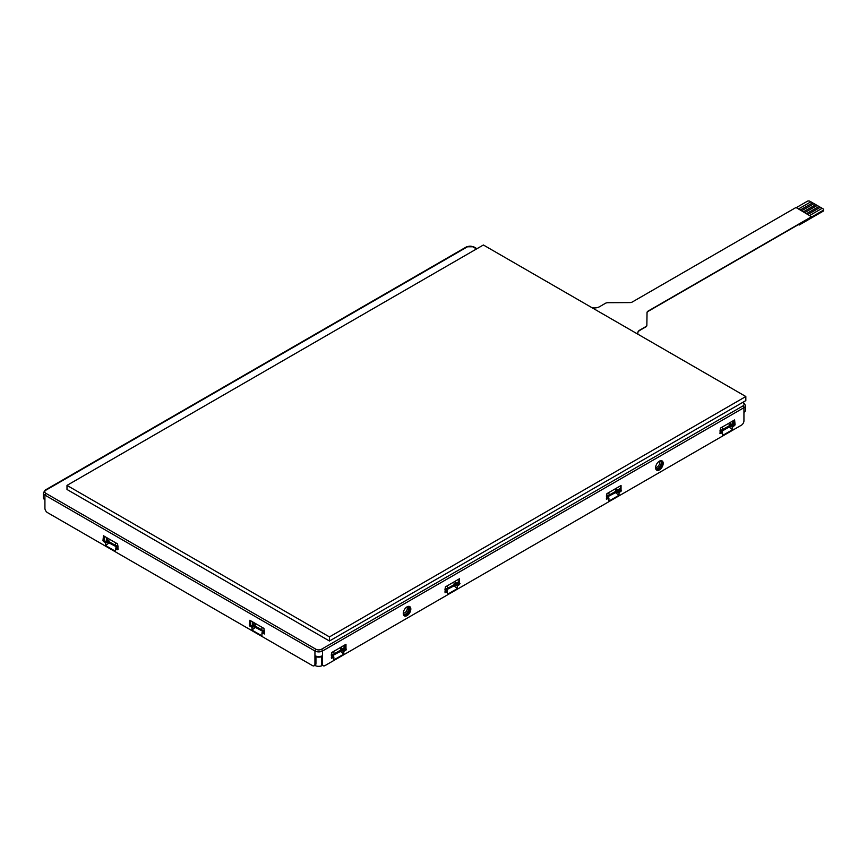 <?xml version="1.0" encoding="UTF-8"?>
<svg xmlns="http://www.w3.org/2000/svg" width="867" height="867" viewBox="0 0 867 867"><rect width="100%" height="100%" fill="white"/><g stroke="black" fill="none" stroke-linecap="round" stroke-linejoin="round"><path stroke-width="1.3" d="M329.449 636.909L745.826 396.522L745.826 400.597L329.449 640.995L66.997 489.476L66.997 485.39L329.449 636.909L329.449 640.995M823.65 209.63A1.788 1.03 180 0 1 823.13 210.356L823.13 211.201A1.788 1.03 180 0 0 823.65 210.475L823.65 209.63A1.788 1.03 180 0 0 823.13 208.904L822.122 208.318L809.778 215.439L822.122 208.286L820.355 207.267L807.99 214.409M806.624 213.618L818.968 206.498L817.202 205.446L804.836 212.588M806.603 213.607L818.968 206.465M803.449 211.786L815.814 204.645L814.048 203.626L801.682 210.768M817.169 205.457L815.814 204.677L803.471 211.797M823.13 210.356L811.772 216.913L796.004 207.484L632.325 301.987A3.566 2.059 0 0 1 629.832 302.594L607.93 302.702A3.566 2.059 180 0 0 605.437 303.298L599.476 306.745A7.142 4.118 0 0 1 591.998 307.698M812.65 202.856L800.284 209.966L812.65 202.856L814.015 203.637M818.968 206.498L820.323 207.278M812.65 202.824L810.883 201.805L798.518 208.947M796.274 207.647L807.35 201.252A1.788 1.03 180 0 1 809.876 201.252L810.862 201.816M637.765 333.112A7.142 4.118 0 0 1 639.857 330.349L645.817 326.902A3.566 2.059 180 0 0 646.858 325.461L647.042 312.824A3.566 2.059 0 0 1 648.093 311.383L799.157 224.174L799.157 225.041L798.399 224.607M823.13 211.201L799.157 225.041M811.772 216.587L648.093 311.09A3.566 2.059 0 0 0 647.042 312.532L646.858 325.168A3.566 2.059 180 0 1 645.817 326.61L639.857 330.056A7.142 4.118 0 0 0 637.765 332.971A7.142 4.118 0 0 0 638.199 334.369M745.826 396.522L483.385 244.993L66.997 485.39M255.082 626.017L255.071 626.928A3.923 2.265 180 0 1 253.923 625.324L253.923 624.413A3.923 2.265 180 0 0 255.093 626.028L255.104 626.028A3.923 2.265 -60 0 1 255.711 623.655M118.042 546.947L118.096 546.979A3.923 2.265 180 0 1 115.387 546.286L115.376 545.354L108.722 541.507L108.7 542.428A3.923 2.265 180 0 1 107.551 540.824L107.551 539.913A3.923 2.265 180 0 0 108.722 541.528L108.733 541.528A3.923 2.265 -60 0 1 109.34 539.155M323.25 665.748L322.242 665.162A3.566 2.059 -60 0 1 321.494 663.537L322.502 664.111A3.566 2.059 120 0 0 323.25 665.748A3.566 2.059 120 0 0 325.027 665.574L741.415 425.177A3.566 2.059 120 0 0 743.94 420.809L743.94 407.696L742.921 405.951M321.494 656.124L321.494 663.537M403.914 615.494A5.354 3.089 120 0 0 407.815 613.478A5.354 3.089 120 0 0 409.82 608.461A5.354 3.089 120 0 0 409.17 606.38M656.265 469.795A5.354 3.089 120 0 0 660.166 467.79A5.354 3.089 120 0 0 662.171 462.761A5.354 3.089 120 0 0 661.521 460.691M606.824 496.65A2.146 1.235 0 0 0 606.867 496.824L607.355 498.059L606.401 498.601M621.043 491.318L619.027 492.489L619.027 495.252L608.927 501.083L608.927 498.319L606.401 499.186L606.911 493.648L621.043 485.498L621.043 491.318L620.035 490.744L618.572 491.578L616.697 491.329M620.035 490.744L620.534 485.78M734.1 420.224L733.59 425.177L732.138 426.022L730.263 425.773M721.875 430.812L720.434 431.267L720.434 432.774L720.379 431.094A2.146 1.235 0 0 0 720.434 431.267L720.921 432.492L719.968 433.045M333.383 655.127L340.395 651.453L343.961 654.065L333.86 659.895L333.86 657.121L331.487 658.324L331.844 652.461L345.976 644.3L345.976 650.131L344.968 649.546L343.505 650.391L341.641 650.142M344.968 649.546L345.467 644.593M331.801 656.265L331.747 655.463A2.146 1.235 0 0 0 331.801 655.636L332.299 656.861L331.335 657.414M446.808 589.614L447.426 591.565L445.042 592.757L445.4 586.894L459.532 578.733L459.532 584.564L458.524 583.979L457.072 584.824L455.197 584.575M458.524 583.979L459.033 579.026M445.367 590.698L445.313 589.896A2.146 1.235 0 0 0 445.367 590.069L445.855 591.305L444.901 591.847M742.52 402.505L742.921 402.732A3.923 2.265 180 0 1 742.921 405.94A1.431 0.824 60 0 1 743.94 407.696L322.502 650.998L321.505 649.253A1.431 0.824 60 0 1 322.502 650.998L322.502 664.111M663.19 463.346A5.354 3.089 120 0 0 662.074 460.897A5.354 3.089 120 0 0 657.955 462.328A5.354 3.089 120 0 0 655.615 467.714A5.354 3.089 120 0 0 656.72 470.174A5.354 3.089 120 0 0 660.849 468.733A5.354 3.089 120 0 0 663.19 463.346M410.828 609.046A5.354 3.089 120 0 0 409.723 606.597A5.354 3.089 120 0 0 405.593 608.027A5.354 3.089 120 0 0 403.263 613.413A5.354 3.089 120 0 0 404.369 615.863A5.354 3.089 120 0 0 408.498 614.432A5.354 3.089 120 0 0 410.828 609.046M729.472 426.531L732.582 426.922L732.582 429.696L722.493 435.516L722.493 432.752L719.968 433.63L720.466 428.092L734.598 419.931L735.108 424.884L732.582 426.922L732.138 426.022M343.961 654.065L343.505 650.391M345.976 650.131L343.961 651.29L341.154 650.683M445.855 591.305L447.426 591.565L447.426 594.328L457.516 588.498L457.072 584.824M459.532 584.564L457.516 585.734L454.709 585.117M742.921 405.94L321.505 649.253A3.923 2.265 180 0 1 315.946 649.253A1.431 0.824 120 0 0 314.938 650.998L314.938 655.669A5.354 3.089 180 0 0 322.502 655.669L322.502 650.998A5.354 3.089 180 0 1 314.938 650.998L315.935 649.253M314.201 665.748A3.566 2.059 -120 0 0 314.938 664.111L314.938 650.998L44.921 495.111L45.929 493.366A1.431 0.824 120 0 0 44.921 495.111L44.921 508.225A3.566 2.059 -120 0 0 47.447 512.592L312.413 665.574A3.566 2.059 -120 0 0 314.201 665.748L315.209 665.162A3.566 2.059 60 0 0 315.946 663.537L315.946 656.124M262.419 631.1L255.407 627.415L251.853 630.027L261.942 635.847L261.942 633.083L264.468 633.961L263.958 628.423L249.826 620.263L249.328 625.215L250.335 624.63L252.297 626.353L254.161 626.104M251.853 630.027L252.297 626.353M249.328 625.215L251.853 627.253L254.66 626.646M118.096 549.45L117.598 543.912L103.466 535.763L102.956 540.715L103.964 540.13L105.937 541.842L107.79 541.593M116.059 546.589L109.047 542.915L105.481 545.516L115.582 551.347L115.582 548.583L117.598 549.743M105.481 545.516L105.937 541.842M102.956 540.715L105.481 542.753L108.288 542.146M250.335 620.555L250.335 624.63M264.001 632.227L264.056 631.436A2.146 1.235 180 0 1 264.001 631.599L263.514 632.823L264.468 633.376M103.964 536.044L103.964 540.13M117.641 547.727L117.695 546.925A2.146 1.235 180 0 1 117.641 547.099L117.143 548.323L118.096 548.876M315.946 649.253L45.929 493.366A3.923 2.265 180 0 1 45.929 490.158A1.431 0.824 -120 0 0 45.214 490.083L43.35 492.922L43.35 497.582A5.354 3.089 180 0 0 44.921 499.771L44.921 495.111A5.354 3.089 180 0 1 43.35 492.922M44.921 490.744L45.929 490.148L44.921 490.744M466.348 247.431L467.356 246.846A1.431 0.824 -120 0 0 466.641 246.77L473.62 246.77A1.431 0.824 -60 0 1 473.631 246.77L476.958 248.699M473.924 247.431L472.916 246.846A1.431 0.824 -60 0 1 473.62 246.77M742.932 402.743A1.431 0.824 -60 0 1 743.648 402.667L745.512 405.507A5.354 3.089 180 0 1 743.94 407.696L743.94 412.356A5.354 3.089 180 0 0 745.512 410.167L745.512 405.507M250.715 625.41L250.715 620.772M252.73 621.932L252.73 625.725A1.788 1.03 60 0 1 252.59 626.31M314.851 665.379L314.938 665.423A5.354 3.089 180 0 0 322.502 665.423L322.6 665.379M316.087 656.167L316.087 656.752L316.769 656.362M321.202 656.221L321.202 656.807M321.278 656.774A5.354 3.089 180 0 1 316.087 656.752M320.682 656.362L321.332 656.731M733.2 425.404L733.081 425.339A1.788 1.03 -60 0 1 732.713 424.516L732.713 421.026M104.343 540.91L104.343 536.272M106.37 537.432L106.37 541.225A1.788 1.03 60 0 1 106.229 541.81M108.7 542.428L115.387 546.286M264.468 631.447A3.923 2.265 180 0 1 261.747 630.786L261.726 629.865A3.923 2.265 0 0 0 264.468 630.537M255.071 626.928L261.747 630.786M344.567 649.773L344.448 649.708A1.788 1.03 -60 0 1 344.08 648.895L344.08 645.395M406.796 607.008A3.566 2.059 -60 0 1 407.295 608.461A3.566 2.059 -60 0 1 405.908 611.864A3.566 2.059 -60 0 1 403.263 613.121M408.01 606.445A4.638 2.677 -60 0 1 407.848 611.69A4.638 2.677 -60 0 1 403.383 614.454M409.809 608.179A6.069 3.501 -60 0 1 405.789 615.147M659.158 461.309A3.566 2.059 -60 0 1 659.657 462.761A3.566 2.059 -60 0 1 658.259 466.175A3.566 2.059 -60 0 1 655.625 467.432M660.372 460.745A4.638 2.677 -60 0 1 660.21 466.002A4.638 2.677 -60 0 1 655.745 468.765M662.171 462.49A6.069 3.501 -60 0 1 658.151 469.448M341.858 648.505L341.858 649.383A3.923 2.265 180 0 1 340.709 650.987L340.688 650.12A3.923 2.265 -0 0 0 341.858 648.505L341.5 646.88M334.088 653.913L334.077 654.813A3.923 2.265 180 0 1 331.335 655.474M334.077 654.813L340.709 650.987M455.153 581.497L455.424 582.938A3.923 2.265 -0 0 1 454.254 584.553L447.665 588.335M455.424 582.938L455.424 583.816A3.923 2.265 180 0 1 454.275 585.42L454.265 584.531A3.923 2.265 -120 0 0 453.625 582.147M447.058 585.94A3.923 2.265 -120 0 1 447.675 588.335L447.643 589.246A3.923 2.265 180 0 1 444.901 589.918M447.643 589.246L454.275 585.42M615.126 488.901A3.923 2.265 -120 0 1 615.743 491.296L615.754 491.307A3.923 2.265 -0 0 0 616.925 489.703L616.567 488.078M616.925 489.692L616.925 490.57A3.923 2.265 180 0 1 615.776 492.174L615.765 491.286M615.754 491.286L609.165 495.09L609.143 496A3.923 2.265 180 0 1 606.401 496.672M609.143 496L615.776 492.174M730.22 422.695L730.491 424.126A3.923 2.265 -0 0 1 729.32 425.74L729.32 425.74A3.923 2.265 -120 0 0 728.692 423.345M730.491 424.126L730.491 425.003A3.923 2.265 180 0 1 729.342 426.607L729.331 425.73M729.32 425.719L722.72 429.523L722.699 430.444A3.923 2.265 180 0 1 719.968 431.105M722.699 430.444L729.342 426.607M254.952 626.863L254.746 627.578M262.56 631.143L261.942 633.083L263.514 632.823M108.592 542.352L108.375 543.078M117.695 548.247L117.641 547.099L116.243 546.904L115.582 548.583L117.143 548.323M615.917 492.088L619.027 492.489L618.572 491.578M619.027 495.252L615.462 492.651L608.45 496.325M608.32 496.368L608.927 498.319L607.355 498.059M608.266 496.639L606.867 496.824L606.867 498.341L606.867 497.463M721.821 431.083L722.493 432.752L720.921 432.492M732.582 429.696L729.028 427.084L722.016 431.137M333.253 655.181L333.86 657.121L332.299 656.861M340.85 650.9L341.067 651.616M446.949 589.571L453.961 585.897L457.516 588.498M454.406 585.333L454.622 586.059M331.335 654.596A3.923 2.265 180 0 0 334.098 653.924L334.109 653.902A3.923 2.265 -120 0 0 333.492 651.507M719.968 430.227A3.923 2.265 180 0 0 722.72 429.555L722.731 429.533A3.923 2.265 -120 0 0 722.124 427.138M45.929 490.158L467.356 246.846A3.923 2.265 180 0 1 472.916 246.846L476.547 248.937M315.946 663.537L314.938 664.111M344.08 647.866L341.858 649.155M620.534 488.262L616.925 490.343M459.033 581.508L455.424 583.589M732.713 423.497L730.491 424.787M106.37 540.206L107.551 540.889M252.73 624.706L253.923 625.389M252.73 625.725L251.972 626.158M733.71 425.09L732.713 424.516M106.37 541.225L105.611 541.658M115.961 542.97A3.923 2.265 -60 0 0 115.354 545.343A3.923 2.265 0 0 0 118.096 546.037M261.726 629.843L255.093 626.007M261.715 629.854A3.923 2.265 -60 0 1 262.322 627.48M345.077 649.47L344.08 648.895M340.07 647.714A3.923 2.265 -120 0 1 340.677 650.109L334.098 653.891M447.665 588.357A3.923 2.265 180 0 1 444.901 589.029M608.558 492.694A3.923 2.265 -120 0 1 609.176 495.09A3.923 2.265 180 0 1 606.401 495.794M249.826 626.093L250.834 625.508M262.614 631.414L264.001 631.599L264.001 633.105M103.466 541.582L104.474 541.008M621.552 490.451L620.534 489.866M616.134 492.814L616.22 491.871M734.598 425.762L733.59 425.177M735.108 424.884L734.1 424.299M729.689 427.247L729.776 426.304M333.199 655.452L331.801 655.636L331.801 657.143M346.486 649.253L345.467 648.668M446.754 589.885L445.367 590.069L445.367 591.587M460.041 583.697L459.033 583.112M45.214 490.083L466.641 246.781M742.943 402.266L743.637 402.667M106.37 541.171L107.237 541.669M252.73 625.671L253.608 626.18M455.348 584.596L459.033 582.472M616.86 491.351L620.534 489.226M730.415 425.795L732.713 424.462M107.746 538.689L107.551 539.913M254.118 623.189L253.923 624.413M341.793 650.163L344.08 648.841M606.813 497.983L606.813 496.65"/></g></svg>
